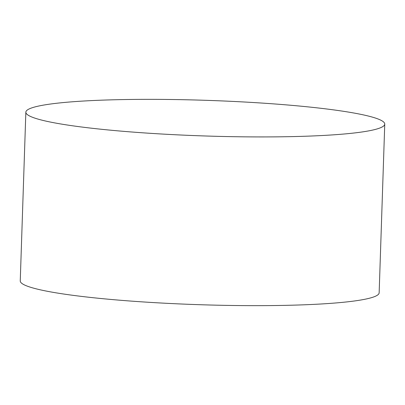 <?xml version="1.0" encoding="UTF-8"?>
<svg xmlns="http://www.w3.org/2000/svg" width="405" height="405" viewBox="0 0 405 405"><rect width="100%" height="100%" fill="white"/><g stroke="black" fill="none" stroke-linecap="round" stroke-linejoin="round"><path stroke-width="0.61" d="M105.239 129.666A179.552 17.835 -178.1 0 1 25.849 112.185A179.552 17.835 -178.1 0 1 121.156 99.615A179.552 17.835 -178.1 0 1 305.36 106.616A179.552 17.835 -178.1 0 1 384.75 124.092A179.552 17.835 -178.1 0 1 289.438 136.662A179.552 17.835 -178.1 0 1 105.239 129.666M25.849 112.185L20.25 280.908A179.552 17.835 1.9 0 0 99.64 298.384A179.552 17.835 1.9 0 0 283.844 305.385A179.552 17.835 1.9 0 0 379.151 292.815L384.75 124.092"/></g></svg>
